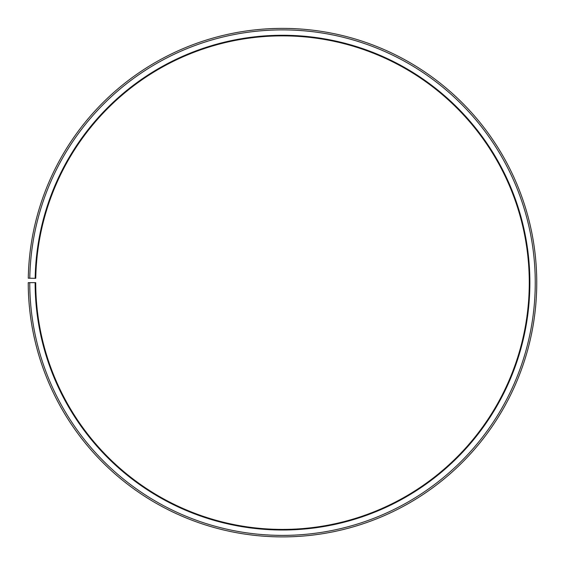 <?xml version="1.0" encoding="UTF-8"?>
<svg xmlns="http://www.w3.org/2000/svg" width="565" height="565" viewBox="0 0 565 565"><rect width="100%" height="100%" fill="white"/><g stroke="black" fill="none" stroke-linecap="round" stroke-linejoin="round"><path stroke-width="0.85" d="M529.271 282.641A246.771 246.771 0 0 0 284.654 35.877A246.771 246.771 0 0 0 35.765 278.333L35.164 278.319A247.371 247.371 0 0 1 284.661 35.277A247.371 247.371 0 0 1 529.871 282.641A247.371 247.371 0 0 1 282.5 530.005A247.371 247.371 0 0 1 35.129 282.641L35.729 282.641A246.771 246.771 0 0 0 282.5 529.412A246.771 246.771 0 0 0 529.271 282.641M29.783 278.227L28.285 278.199A254.25 254.25 0 0 1 284.718 28.398A254.25 254.25 0 0 1 536.75 282.641A254.25 254.25 0 0 1 282.5 536.891A254.25 254.25 0 0 1 28.25 282.641L29.747 282.641A252.753 252.753 0 0 0 282.5 535.394A252.753 252.753 0 0 0 535.253 282.641A252.753 252.753 0 0 0 284.704 29.896A252.753 252.753 0 0 0 29.783 278.227L35.164 278.319M29.747 282.641L35.129 282.641"/></g></svg>
